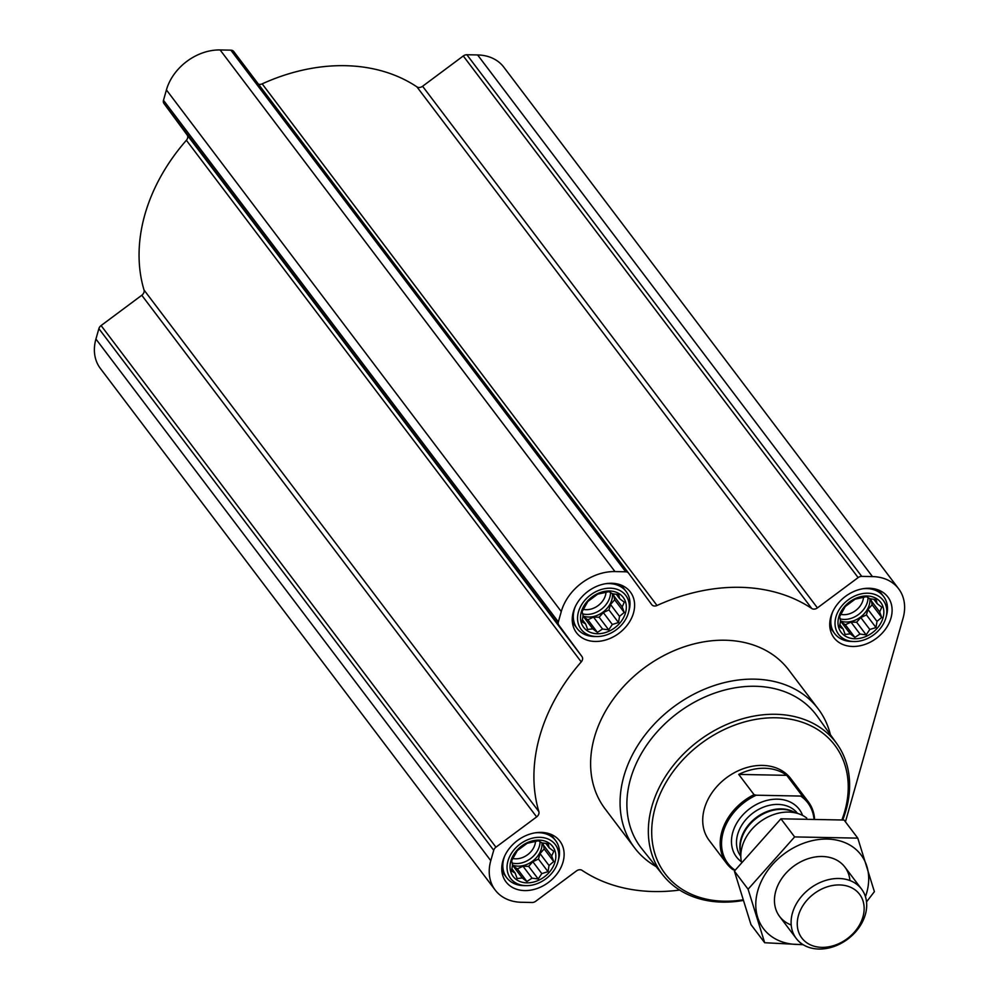 <?xml version="1.0" encoding="UTF-8"?>
<svg xmlns="http://www.w3.org/2000/svg" width="999" height="999" viewBox="0 0 999 999"><rect width="100%" height="100%" fill="white"/><g stroke="black" fill="none" stroke-linecap="round" stroke-linejoin="round"><path stroke-width="1.5" d="M845.441 821.84L903.071 618.181A47.328 36.526 142.9 0 0 898.65 588.798A47.328 36.526 142.9 0 0 872.452 576.585L861.712 576.373A5.12 3.946 142.9 0 0 858.129 577.597L817.432 607.892L422.589 86.264A5.12 3.946 142.9 0 1 416.92 86.876A176.536 136.226 142.9 0 0 262.175 83.866A5.12 3.946 142.9 0 1 258.429 84.153M817.432 607.892A5.12 3.946 142.9 0 1 811.762 608.503A176.536 136.226 142.9 0 0 657.03 605.494A5.12 3.946 142.9 0 1 651.798 604.707A5.12 3.946 142.9 0 1 651.773 604.67L628.571 573.139A5.12 3.946 142.9 0 0 625.711 571.79L614.972 571.578A47.328 36.526 142.9 0 0 561.276 611.55L558.341 621.94A5.12 3.946 142.9 0 0 558.791 625.087L581.992 656.605A5.12 3.946 142.9 0 1 581.243 661.912A176.536 136.226 142.9 0 0 538.873 811.625A5.12 3.946 142.9 0 1 536.638 816.895L141.783 295.267L101.086 325.562A5.12 3.946 142.9 0 0 98.876 328.646L95.929 339.036A47.328 36.526 142.9 0 0 100.35 368.419L495.192 890.059A47.328 36.526 142.9 0 0 521.391 902.272L532.13 902.484A5.12 3.946 142.9 0 0 535.726 901.248L576.411 870.966A5.12 3.946 142.9 0 1 582.08 870.354A176.536 136.226 142.9 0 0 679.682 890.059M141.783 295.267A5.12 3.946 142.9 0 0 144.018 289.997A176.536 136.226 142.9 0 1 186.388 140.285A5.12 3.946 142.9 0 0 187.138 134.977L163.936 103.446A5.12 3.946 142.9 0 1 163.486 100.312L166.421 89.922A47.328 36.526 142.9 0 1 220.117 49.95L230.856 50.162A5.12 3.946 142.9 0 1 233.691 51.473A5.12 3.946 142.9 0 1 233.716 51.511L628.521 573.076M898.65 588.798L503.808 67.17A47.328 36.526 142.9 0 0 477.609 54.945L466.87 54.745A5.12 3.946 142.9 0 0 463.274 55.969L422.589 86.264M553.783 851.31L551.698 856.056L553.721 861.55L549.025 865.509L548.026 871.677L541.82 873.601L538.211 878.983L532.03 878.158L526.91 881.505L522.252 877.971L517.157 878.571L515.134 873.076L511.563 870.966L512.562 864.797L511.625 860.738L517.332 850.599L527.147 843.306L538.436 840.771L542.007 842.881L548.189 843.705L549.125 847.776L553.783 851.31M538.985 840.109A24.813 19.156 -37.1 0 1 549.05 872.552A24.813 19.156 -37.1 0 1 510.776 871.802A24.813 19.156 -37.1 0 1 538.985 840.109M624.275 602.185L622.19 606.93L624.213 612.424L619.517 616.383L618.518 622.552L612.325 624.475L608.703 629.857L602.522 629.033L597.402 632.379L592.757 628.846L587.649 629.457L585.626 623.95L582.055 621.853L583.066 615.671L582.117 611.613L587.824 601.485L597.639 594.18L608.928 591.658L612.499 593.756L618.681 594.592L619.63 598.651L624.275 602.185M609.477 590.983A24.813 19.156 -37.1 0 1 619.542 623.426A24.813 19.156 -37.1 0 1 581.268 622.689A24.813 19.156 -37.1 0 1 609.477 590.983M881.767 607.192L879.682 611.937L881.705 617.432L876.997 621.378L875.998 627.559L869.804 629.47L866.183 634.865L860.002 634.04L854.894 637.387L850.236 633.841L845.142 634.452L843.119 628.958L839.547 626.848L840.546 620.679L839.61 616.608L845.304 606.48L855.119 599.175L866.42 596.653L869.992 598.763L876.173 599.587L877.11 603.646L881.767 607.192M866.97 595.978A24.813 19.156 -37.1 0 1 877.035 628.433A24.813 19.156 -37.1 0 1 838.748 627.684A24.813 19.156 -37.1 0 1 866.97 595.978M869.155 588.261A33.779 26.061 -37.1 0 1 887.849 596.977A33.779 26.061 -37.1 0 1 876.647 638.149A33.779 26.061 -37.1 0 1 833.99 637.749A33.779 26.061 -37.1 0 1 836.175 605.831A33.779 26.061 -37.1 0 1 869.155 588.261M611.663 583.266A33.779 26.061 -37.1 0 1 630.357 591.982A33.779 26.061 -37.1 0 1 619.155 633.141A33.779 26.061 -37.1 0 1 576.498 632.754A33.779 26.061 -37.1 0 1 578.696 600.824A33.779 26.061 -37.1 0 1 611.663 583.266M541.171 832.392A33.779 26.061 -37.1 0 1 559.865 841.108A33.779 26.061 -37.1 0 1 548.663 882.267A33.779 26.061 -37.1 0 1 506.006 881.867A33.779 26.061 -37.1 0 1 508.204 849.949A33.779 26.061 -37.1 0 1 541.171 832.392M656.156 866.62A115.135 88.836 -37.1 0 1 634.59 847.839L605.132 808.915A115.135 88.836 -37.1 0 1 612.599 700.099A115.135 88.836 -37.1 0 1 724.999 640.222A115.135 88.836 -37.1 0 1 788.723 669.942L818.193 708.865A115.135 88.836 -37.1 0 1 830.406 734.715M628.571 573.139A5.12 3.946 142.9 0 0 628.546 573.114L233.691 51.473M536.638 816.895L495.941 847.189A5.12 3.946 142.9 0 0 493.718 850.274L490.784 860.663A47.328 36.526 142.9 0 0 495.192 890.059M742.732 899.849A106.431 82.13 -37.1 0 1 653.121 816.52A106.431 82.13 -37.1 0 1 775.923 717.781A106.431 82.13 -37.1 0 1 841.932 819.842M735.089 870.166L732.841 869.605A51.174 39.485 -37.1 0 1 726.648 863.473L709.165 840.384A51.174 39.485 -37.1 0 1 712.487 792.02A51.174 39.485 -37.1 0 1 762.437 765.409A51.174 39.485 -37.1 0 1 790.771 778.608L808.253 801.71A51.174 39.485 -37.1 0 1 814.522 818.193M742.931 900.499A108.991 84.103 -37.1 0 1 663.174 875.386A108.991 84.103 -37.1 0 1 668.506 771.89A108.991 84.103 -37.1 0 1 775.561 714.285A108.991 84.103 -37.1 0 1 836.937 743.855A108.991 84.103 -37.1 0 1 842.731 819.904M663.174 875.386L641.845 848.763A109.927 84.815 -37.1 0 1 647.227 744.367A109.927 84.815 -37.1 0 1 755.194 686.276A109.927 84.815 -37.1 0 1 817.107 716.096L836.937 743.855M634.59 847.839A115.135 88.836 -37.1 0 1 642.057 739.023A115.135 88.836 -37.1 0 1 754.47 679.145A115.135 88.836 -37.1 0 1 818.193 708.865M867.756 593.206A28.047 21.641 -37.1 0 1 886.026 617.37A28.047 21.641 -37.1 0 1 854.108 641.533A28.047 21.641 -37.1 0 1 835.938 616.895A28.047 21.641 -37.1 0 1 867.756 593.206M862.986 588.736A30.707 23.689 -37.1 0 1 866.633 588.573A30.707 23.689 -37.1 0 1 883.628 596.503A30.707 23.689 -37.1 0 1 886.637 615.034L886.026 617.37M854.108 641.533L851.685 641.483A30.707 23.689 -37.1 0 1 834.664 633.566A30.707 23.689 -37.1 0 1 832.791 611.588M610.264 588.199A28.047 21.641 -37.1 0 1 628.533 612.375A28.047 21.641 -37.1 0 1 596.615 636.525A28.047 21.641 -37.1 0 1 578.458 611.888A28.047 21.641 -37.1 0 1 610.264 588.199M605.494 583.728A30.707 23.689 -37.1 0 1 609.153 583.578A30.707 23.689 -37.1 0 1 626.148 591.495A30.707 23.689 -37.1 0 1 629.145 610.039L628.533 612.375M596.615 636.525L594.205 636.488A30.707 23.689 -37.1 0 1 577.185 628.558A30.707 23.689 -37.1 0 1 575.312 606.58M539.772 837.324A28.047 21.641 -37.1 0 1 558.041 861.488A28.047 21.641 -37.1 0 1 526.123 885.651A28.047 21.641 -37.1 0 1 507.954 861.013A28.047 21.641 -37.1 0 1 539.772 837.324M535.002 832.854A30.707 23.689 -37.1 0 1 538.661 832.691A30.707 23.689 -37.1 0 1 555.644 840.621A30.707 23.689 -37.1 0 1 558.653 859.152L558.041 861.488M526.123 885.651L523.713 885.614A30.707 23.689 -37.1 0 1 506.693 877.684A30.707 23.689 -37.1 0 1 504.82 855.706M843.119 628.958L839.859 624.65M850.236 633.841L841.22 621.927L845.329 624.75L850.986 622.127L856.63 622.227L860.788 617.557L866.445 614.922L867.981 609.465L872.139 604.795L870.991 598.863M840.309 621.915L841.22 621.927M854.894 637.387L845.329 624.75M860.002 634.04L850.986 622.127M866.183 634.865L856.63 622.227M869.804 629.47L860.788 617.557M875.998 627.559L866.445 614.922M876.997 621.378L867.981 609.465M881.705 617.432L872.139 604.795M879.682 611.937L870.653 600.012M877.11 603.646L873.75 599.213M840.484 620.966A20.467 15.797 142.9 0 0 846.103 622.027A20.467 15.797 142.9 0 0 869.929 598.726M585.626 623.95L582.367 619.655M592.757 628.846L583.728 616.932L587.849 619.755L593.506 617.12L599.138 617.232L603.296 612.562L608.953 609.927L610.501 604.47L614.66 599.8L613.498 593.868M582.829 616.92L583.728 616.932M597.402 632.379L587.849 619.755M602.522 629.033L593.506 617.12M608.703 629.857L599.138 617.232M612.325 624.475L603.296 612.562M618.518 622.552L608.953 609.927M619.517 616.383L610.501 604.47M624.213 612.424L614.66 599.8M622.19 606.93L613.174 595.017M619.63 598.651L616.271 594.218M583.004 615.971A20.467 15.797 142.9 0 0 588.623 617.032A20.467 15.797 142.9 0 0 612.449 593.731M515.134 873.076L511.875 868.768M522.252 877.971L513.236 866.058L517.357 868.88L523.014 866.245L528.646 866.358L532.804 861.687L538.461 859.053L540.009 853.596L544.168 848.925L543.006 842.994M512.337 866.033L513.236 866.058M526.91 881.505L517.357 868.88M532.03 878.158L523.014 866.245M538.211 878.983L528.646 866.358M541.82 873.601L532.804 861.687M548.026 871.677L538.461 859.053M549.025 865.509L540.009 853.596M553.721 861.55L544.168 848.925M551.698 856.056L542.682 844.143M549.125 847.776L545.779 843.343M512.512 865.097A20.467 15.797 142.9 0 0 518.119 866.145A20.467 15.797 142.9 0 0 541.957 842.844M863.461 597.502A17.008 13.124 -37.1 0 1 841.008 614.41M868.031 597.577A20.467 15.797 -37.1 0 1 840.097 618.881M605.981 592.494A17.008 13.124 -37.1 0 1 583.528 609.402M610.539 592.569A20.467 15.797 -37.1 0 1 582.617 613.886M535.489 841.62A17.008 13.124 -37.1 0 1 513.036 858.528M540.047 841.695A20.467 15.797 -37.1 0 1 512.125 863.011M735.014 870.154A50.15 38.699 -37.1 0 1 723.176 832.242A50.15 38.699 -37.1 0 1 756.218 795.204L800.674 796.066A50.15 38.699 -37.1 0 1 813.885 818.181M726.648 863.473A51.174 39.485 -37.1 0 1 754.045 794.655L756.218 795.204M800.674 796.066L802.06 795.579A51.174 39.485 -37.1 0 1 808.253 801.71M802.06 795.579L786.737 775.336A51.174 39.485 142.9 0 0 764.61 768.256A51.174 39.485 142.9 0 0 738.723 774.412L754.045 794.655M786.737 775.336L738.723 774.412M839.535 884.939A36.226 27.96 -37.1 0 1 854.232 932.304A36.226 27.96 -37.1 0 1 798.351 931.23A36.226 27.96 -37.1 0 1 839.535 884.939M838.873 878.496A40.934 31.593 -37.1 0 1 861.538 889.06A40.934 31.593 -37.1 0 1 847.964 938.96A40.934 31.593 -37.1 0 1 796.253 938.473A40.934 31.593 -37.1 0 1 798.913 899.787A40.934 31.593 -37.1 0 1 838.873 878.496M741.42 861.937A40.934 31.593 -37.1 0 1 740.908 858.391A40.934 31.593 -37.1 0 1 788.598 812.075A40.934 31.593 -37.1 0 1 799.487 814.06A40.934 31.593 -37.1 0 1 806.742 818.069M764.685 942.731L750.986 924.624L734.377 871.103L780.931 818.805L844.068 820.029L857.779 838.136L794.63 836.912L748.089 889.21L764.685 942.731L803.159 944.704M780.931 818.805L794.63 836.912M734.377 871.103L748.089 889.21M866.52 901.872L874.387 891.67L857.779 838.136M849.924 880.544A40.934 31.593 142.9 0 0 815.833 856.892A40.934 31.593 142.9 0 0 775.786 891.058A40.934 31.593 142.9 0 0 791.208 924.987M865.446 896.702A61.151 47.178 142.9 0 0 829.145 839.148A61.151 47.178 142.9 0 0 757.779 890.708A61.151 47.178 142.9 0 0 802.547 944.317M861.712 576.373L466.87 54.745M872.452 576.585L477.609 54.945M858.129 577.597L463.274 55.969M811.762 608.503L416.92 86.876M657.03 605.494L262.175 83.866M625.711 571.79L230.856 50.162M614.972 571.578L220.117 49.95M561.276 611.55L166.421 89.922M558.341 621.94L163.486 100.312M558.791 625.087L163.936 103.446M581.992 656.605L187.138 134.977M581.243 661.912L186.388 140.285M538.873 811.625L144.018 289.997M495.941 847.189L101.086 325.562M493.718 850.274L98.876 328.646M490.784 860.663L95.929 339.036M741.383 861.75A39.398 30.407 -37.1 0 1 736.65 823.288A39.398 30.407 -37.1 0 1 777.447 799.163A39.398 30.407 -37.1 0 1 802.597 815.421M740.908 858.391L740.222 849.837A35.789 27.622 -37.1 0 1 781.917 809.34A35.789 27.622 -37.1 0 1 791.445 811.076L799.487 814.06M740.434 852.472A35.564 27.448 -37.1 0 1 781.368 808.878A35.564 27.448 -37.1 0 1 793.905 811.987M740.734 856.23A35.564 27.448 -37.1 0 1 743.406 822.726A35.564 27.448 -37.1 0 1 777.984 804.42A35.564 27.448 -37.1 0 1 797.452 813.298M883.628 596.503L878.845 590.184M834.664 633.566L829.882 627.235M626.148 591.495L621.353 585.177M577.185 628.558L572.402 622.24M555.644 840.621L550.861 834.302M506.693 877.684L501.91 871.365M861.538 889.06L844.879 867.057M796.253 938.473L779.595 916.47"/></g></svg>
